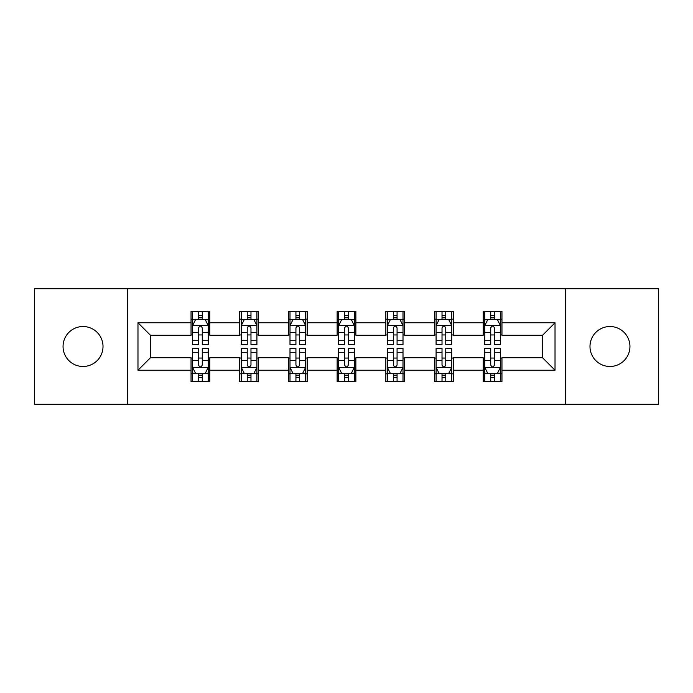 <?xml version="1.0" encoding="UTF-8"?>
<svg xmlns="http://www.w3.org/2000/svg" width="693" height="693" viewBox="0 0 693 693"><rect width="100%" height="100%" fill="white"/><g stroke="black" fill="none" stroke-linecap="round" stroke-linejoin="round"><path stroke-width="1.04" d="M609.961 326.524A19.976 19.976 0 0 0 589.986 346.5A19.976 19.976 0 0 0 609.961 366.476A19.976 19.976 0 0 0 629.946 346.5A19.976 19.976 0 0 0 609.961 326.524M83.039 326.524A19.976 19.976 0 0 0 63.054 346.5A19.976 19.976 0 0 0 83.039 366.476A19.976 19.976 0 0 0 103.014 346.5A19.976 19.976 0 0 0 83.039 326.524M565.323 404.253L658.35 404.253L658.35 288.747L565.323 288.747L565.323 404.253L127.677 404.253L127.677 288.747L34.65 288.747L34.65 404.253L127.677 404.253M565.323 288.747L127.677 288.747M501.957 322.773L501.957 311.382L483.229 311.382L483.229 322.773L453.257 322.773L453.257 311.382L434.528 311.382L434.528 322.773L404.565 322.773L404.565 311.382L385.836 311.382L385.836 322.773L355.864 322.773L355.864 311.382L337.136 311.382L337.136 322.773L307.164 322.773L307.164 311.382L288.435 311.382L288.435 322.773L258.472 322.773L258.472 311.382L239.743 311.382L239.743 322.773L209.771 322.773L209.771 311.382L191.043 311.382L191.043 322.773L137.976 322.773L137.976 370.227L150.459 357.735L191.043 357.735L191.043 381.618L209.771 381.618L209.771 357.735L239.743 357.735L239.743 381.618L258.472 381.618L258.472 357.735L288.435 357.735L288.435 381.618L307.164 381.618L307.164 357.735L337.136 357.735L337.136 381.618L355.864 381.618L355.864 357.735L385.836 357.735L385.836 381.618L404.565 381.618L404.565 357.735L434.528 357.735L434.528 381.618L453.257 381.618L453.257 357.735L483.229 357.735L483.229 381.618L501.957 381.618L501.957 357.735L542.541 357.735L542.541 335.265L501.957 335.265L501.957 322.773L555.024 322.773L555.024 370.227L501.957 370.227M483.229 370.227L453.257 370.227M434.528 370.227L404.565 370.227M385.836 370.227L355.864 370.227M337.136 370.227L307.164 370.227M288.435 370.227L258.472 370.227M239.743 370.227L209.771 370.227M191.043 370.227L137.976 370.227M483.229 322.773L483.229 335.265L453.257 335.265L453.257 322.773M434.528 322.773L434.528 335.265L404.565 335.265L404.565 322.773M385.836 322.773L385.836 335.265L355.864 335.265L355.864 322.773M337.136 322.773L337.136 335.265L307.164 335.265L307.164 322.773M288.435 322.773L288.435 335.265L258.472 335.265L258.472 322.773M239.743 322.773L239.743 335.265L209.771 335.265L209.771 322.773M191.043 322.773L191.043 335.265L150.459 335.265L137.976 322.773M150.459 335.265L150.459 357.735M555.024 370.227L542.541 357.735M542.541 335.265L555.024 322.773M191.043 319.187L192.602 319.187M198.536 319.187L202.278 319.187M208.212 319.187L209.771 319.187M191.043 334.953L192.602 334.953M198.536 334.953L202.278 334.953M208.212 334.953L209.771 334.953M191.043 358.047L192.602 358.047M198.536 358.047L202.278 358.047M208.212 358.047L209.771 358.047M191.043 373.813L192.602 373.813M198.536 373.813L202.278 373.813M208.212 373.813L209.771 373.813M239.743 358.047L241.303 358.047M247.236 358.047L250.979 358.047M256.912 358.047L258.472 358.047M239.743 373.813L241.303 373.813M247.236 373.813L250.979 373.813M256.912 373.813L258.472 373.813M239.743 319.187L241.303 319.187M247.236 319.187L250.979 319.187M256.912 319.187L258.472 319.187M239.743 334.953L241.303 334.953M247.236 334.953L250.979 334.953M256.912 334.953L258.472 334.953M288.435 358.047L289.995 358.047M295.928 358.047L299.679 358.047M305.604 358.047L307.164 358.047M288.435 373.813L289.995 373.813M295.928 373.813L299.679 373.813M305.604 373.813L307.164 373.813M288.435 319.187L289.995 319.187M295.928 319.187L299.679 319.187M305.604 319.187L307.164 319.187M288.435 334.953L289.995 334.953M295.928 334.953L299.679 334.953M305.604 334.953L307.164 334.953M337.136 358.047L338.695 358.047M344.629 358.047L348.371 358.047M354.305 358.047L355.864 358.047M337.136 373.813L338.695 373.813M344.629 373.813L348.371 373.813M354.305 373.813L355.864 373.813M337.136 319.187L338.695 319.187M344.629 319.187L348.371 319.187M354.305 319.187L355.864 319.187M337.136 334.953L338.695 334.953M344.629 334.953L348.371 334.953M354.305 334.953L355.864 334.953M385.836 358.047L387.396 358.047M393.321 358.047L397.072 358.047M403.005 358.047L404.565 358.047M385.836 373.813L387.396 373.813M393.321 373.813L397.072 373.813M403.005 373.813L404.565 373.813M385.836 319.187L387.396 319.187M393.321 319.187L397.072 319.187M403.005 319.187L404.565 319.187M385.836 334.953L387.396 334.953M393.321 334.953L397.072 334.953M403.005 334.953L404.565 334.953M434.528 358.047L436.088 358.047M442.021 358.047L445.764 358.047M451.697 358.047L453.257 358.047M434.528 373.813L436.088 373.813M442.021 373.813L445.764 373.813M451.697 373.813L453.257 373.813M434.528 319.187L436.088 319.187M442.021 319.187L445.764 319.187M451.697 319.187L453.257 319.187M434.528 334.953L436.088 334.953M442.021 334.953L445.764 334.953M451.697 334.953L453.257 334.953M483.229 358.047L484.788 358.047M490.722 358.047L494.464 358.047M500.398 358.047L501.957 358.047M483.229 373.813L484.788 373.813M490.722 373.813L494.464 373.813M500.398 373.813L501.957 373.813M483.229 319.187L484.788 319.187M490.722 319.187L494.464 319.187M500.398 319.187L501.957 319.187M483.229 334.953L484.788 334.953M490.722 334.953L494.464 334.953M500.398 334.953L501.957 334.953M202.278 315.436L198.536 315.436M208.212 340.713L202.278 340.713L202.278 344.629L208.212 344.629L208.212 325.589L205.093 319.343L195.729 319.343L192.602 325.589L192.602 344.629L198.536 344.629L198.536 340.713L192.602 340.713M192.602 325.589L192.602 311.382M208.212 325.589L208.212 311.382M198.536 319.343L198.536 311.382M202.278 311.382L202.278 319.343M202.278 340.713L202.278 327.928C201.031 325.519 199.783 325.519 198.536 327.928L198.536 340.713M198.536 377.564L202.278 377.564M192.602 352.287L198.536 352.287L198.536 348.371L192.602 348.371L192.602 367.411L195.729 373.657L205.093 373.657L208.212 367.411L208.212 348.371L202.278 348.371L202.278 352.287L208.212 352.287M208.212 367.411L208.212 381.618M192.602 367.411L192.602 381.618M202.278 373.657L202.278 381.618M198.536 381.618L198.536 373.657M198.536 352.287L198.536 365.072C199.783 367.481 201.031 367.481 202.278 365.072L202.278 352.287M250.979 315.436L247.236 315.436M256.912 340.713L250.979 340.713L250.979 344.629L256.912 344.629L256.912 325.589L253.785 319.343L244.421 319.343L241.303 325.589L241.303 344.629L247.236 344.629L247.236 340.713L241.303 340.713M241.303 325.589L241.303 311.382M256.912 325.589L256.912 311.382M247.236 319.343L247.236 311.382M250.979 311.382L250.979 319.343M250.979 340.713L250.979 327.928C249.731 325.519 248.484 325.519 247.236 327.928L247.236 340.713M299.679 315.436L295.928 315.436M305.604 340.713L299.679 340.713L299.679 344.629L305.604 344.629L305.604 325.589L302.486 319.343L293.122 319.343L289.995 325.589L289.995 344.629L295.928 344.629L295.928 340.713L289.995 340.713M289.995 325.589L289.995 311.382M305.604 325.589L305.604 311.382M295.928 319.343L295.928 311.382M299.679 311.382L299.679 319.343M299.679 340.713L299.679 327.928C298.432 325.519 297.184 325.519 295.928 327.928L295.928 340.713M247.236 377.564L250.979 377.564M241.303 352.287L247.236 352.287L247.236 348.371L241.303 348.371L241.303 367.411L244.421 373.657L253.785 373.657L256.912 367.411L256.912 348.371L250.979 348.371L250.979 352.287L256.912 352.287M256.912 367.411L256.912 381.618M241.303 367.411L241.303 381.618M250.979 373.657L250.979 381.618M247.236 381.618L247.236 373.657M247.236 352.287L247.236 365.072C248.475 367.481 249.731 367.481 250.979 365.072L250.979 352.287M295.928 377.564L299.679 377.564M289.995 352.287L295.928 352.287L295.928 348.371L289.995 348.371L289.995 367.411L293.122 373.657L302.486 373.657L305.604 367.411L305.604 348.371L299.679 348.371L299.679 352.287L305.604 352.287M305.604 367.411L305.604 381.618M289.995 367.411L289.995 381.618M299.679 373.657L299.679 381.618M295.928 381.618L295.928 373.657M295.928 352.287L295.928 365.072C297.176 367.481 298.423 367.481 299.679 365.072L299.679 352.287M348.371 315.436L344.629 315.436M354.305 340.713L348.371 340.713L348.371 344.629L354.305 344.629L354.305 325.589L351.186 319.343L341.814 319.343L338.695 325.589L338.695 344.629L344.629 344.629L344.629 340.713L338.695 340.713M338.695 325.589L338.695 311.382M354.305 325.589L354.305 311.382M344.629 319.343L344.629 311.382M348.371 311.382L348.371 319.343M348.371 340.713L348.371 327.928C347.124 325.519 345.876 325.519 344.629 327.928L344.629 340.713M397.072 315.436L393.321 315.436M403.005 340.713L397.072 340.713L397.072 344.629L403.005 344.629L403.005 325.589L399.878 319.343L390.514 319.343L387.396 325.589L387.396 344.629L393.321 344.629L393.321 340.713L387.396 340.713M387.396 325.589L387.396 311.382M403.005 325.589L403.005 311.382M393.321 319.343L393.321 311.382M397.072 311.382L397.072 319.343M397.072 340.713L397.072 327.928C395.824 325.519 394.577 325.519 393.321 327.928L393.321 340.713M445.764 315.436L442.021 315.436M451.697 340.713L445.764 340.713L445.764 344.629L451.697 344.629L451.697 325.589L448.579 319.343L439.215 319.343L436.088 325.589L436.088 344.629L442.021 344.629L442.021 340.713L436.088 340.713M436.088 325.589L436.088 311.382M451.697 325.589L451.697 311.382M442.021 319.343L442.021 311.382M445.764 311.382L445.764 319.343M445.764 340.713L445.764 327.928C444.525 325.519 443.269 325.519 442.021 327.928L442.021 340.713M344.629 377.564L348.371 377.564M338.695 352.287L344.629 352.287L344.629 348.371L338.695 348.371L338.695 367.411L341.814 373.657L351.186 373.657L354.305 367.411L354.305 348.371L348.371 348.371L348.371 352.287L354.305 352.287M354.305 367.411L354.305 381.618M338.695 367.411L338.695 381.618M348.371 373.657L348.371 381.618M344.629 381.618L344.629 373.657M344.629 352.287L344.629 365.072C345.876 367.481 347.124 367.481 348.371 365.072L348.371 352.287M393.321 377.564L397.072 377.564M387.396 352.287L393.321 352.287L393.321 348.371L387.396 348.371L387.396 367.411L390.514 373.657L399.878 373.657L403.005 367.411L403.005 348.371L397.072 348.371L397.072 352.287L403.005 352.287M403.005 367.411L403.005 381.618M387.396 367.411L387.396 381.618M397.072 373.657L397.072 381.618M393.321 381.618L393.321 373.657M393.321 352.287L393.321 365.072C394.568 367.481 395.816 367.481 397.072 365.072L397.072 352.287M442.021 377.564L445.764 377.564M436.088 352.287L442.021 352.287L442.021 348.371L436.088 348.371L436.088 367.411L439.215 373.657L448.579 373.657L451.697 367.411L451.697 348.371L445.764 348.371L445.764 352.287L451.697 352.287M451.697 367.411L451.697 381.618M436.088 367.411L436.088 381.618M445.764 373.657L445.764 381.618M442.021 381.618L442.021 373.657M442.021 352.287L442.021 365.072C443.269 367.481 444.516 367.481 445.764 365.072L445.764 352.287M494.464 315.436L490.722 315.436M500.398 340.713L494.464 340.713L494.464 344.629L500.398 344.629L500.398 325.589L497.271 319.343L487.907 319.343L484.788 325.589L484.788 344.629L490.722 344.629L490.722 340.713L484.788 340.713M484.788 325.589L484.788 311.382M500.398 325.589L500.398 311.382M490.722 319.343L490.722 311.382M494.464 311.382L494.464 319.343M494.464 340.713L494.464 327.928C493.217 325.519 491.969 325.519 490.722 327.928L490.722 340.713M490.722 377.564L494.464 377.564M484.788 352.287L490.722 352.287L490.722 348.371L484.788 348.371L484.788 367.411L487.907 373.657L497.271 373.657L500.398 367.411L500.398 348.371L494.464 348.371L494.464 352.287L500.398 352.287M500.398 367.411L500.398 381.618M484.788 367.411L484.788 381.618M494.464 373.657L494.464 381.618M490.722 381.618L490.722 373.657M490.722 352.287L490.722 365.072C491.969 367.481 493.217 367.481 494.464 365.072L494.464 352.287M208.134 325.433L192.68 325.433M192.602 319.716L195.539 319.716M205.275 319.716L208.212 319.716M198.536 332.345L192.602 332.345M208.212 332.345L202.278 332.345M202.278 317.429L198.536 317.429M192.68 367.567L208.134 367.567M208.212 373.284L205.275 373.284M195.539 373.284L192.602 373.284M202.278 360.655L208.212 360.655M192.602 360.655L198.536 360.655M198.536 375.571L202.278 375.571M256.834 325.433L241.381 325.433M241.303 319.716L244.239 319.716M253.976 319.716L256.912 319.716M247.236 332.345L241.303 332.345M256.912 332.345L250.979 332.345M250.979 317.429L247.236 317.429M305.526 325.433L290.072 325.433M289.995 319.716L292.931 319.716M302.676 319.716L305.604 319.716M295.928 332.345L289.995 332.345M305.604 332.345L299.679 332.345M299.679 317.429L295.928 317.429M241.381 367.567L256.834 367.567M256.912 373.284L253.976 373.284M244.239 373.284L241.303 373.284M250.979 360.655L256.912 360.655M241.303 360.655L247.236 360.655M247.236 375.571L250.979 375.571M290.072 367.567L305.526 367.567M305.604 373.284L302.676 373.284M292.931 373.284L289.995 373.284M299.679 360.655L305.604 360.655M289.995 360.655L295.928 360.655M295.928 375.571L299.679 375.571M354.227 325.433L338.773 325.433M338.695 319.716L341.632 319.716M351.368 319.716L354.305 319.716M344.629 332.345L338.695 332.345M354.305 332.345L348.371 332.345M348.371 317.429L344.629 317.429M402.928 325.433L387.474 325.433M387.396 319.716L390.324 319.716M400.069 319.716L403.005 319.716M393.321 332.345L387.396 332.345M403.005 332.345L397.072 332.345M397.072 317.429L393.321 317.429M451.619 325.433L436.166 325.433M436.088 319.716L439.024 319.716M448.761 319.716L451.697 319.716M442.021 332.345L436.088 332.345M451.697 332.345L445.764 332.345M445.764 317.429L442.021 317.429M338.773 367.567L354.227 367.567M354.305 373.284L351.368 373.284M341.632 373.284L338.695 373.284M348.371 360.655L354.305 360.655M338.695 360.655L344.629 360.655M344.629 375.571L348.371 375.571M387.474 367.567L402.928 367.567M403.005 373.284L400.069 373.284M390.324 373.284L387.396 373.284M397.072 360.655L403.005 360.655M387.396 360.655L393.321 360.655M393.321 375.571L397.072 375.571M436.166 367.567L451.619 367.567M451.697 373.284L448.761 373.284M439.024 373.284L436.088 373.284M445.764 360.655L451.697 360.655M436.088 360.655L442.021 360.655M442.021 375.571L445.764 375.571M500.32 325.433L484.866 325.433M484.788 319.716L487.725 319.716M497.461 319.716L500.398 319.716M490.722 332.345L484.788 332.345M500.398 332.345L494.464 332.345M494.464 317.429L490.722 317.429M484.866 367.567L500.32 367.567M500.398 373.284L497.461 373.284M487.725 373.284L484.788 373.284M494.464 360.655L500.398 360.655M484.788 360.655L490.722 360.655M490.722 375.571L494.464 375.571"/></g></svg>
